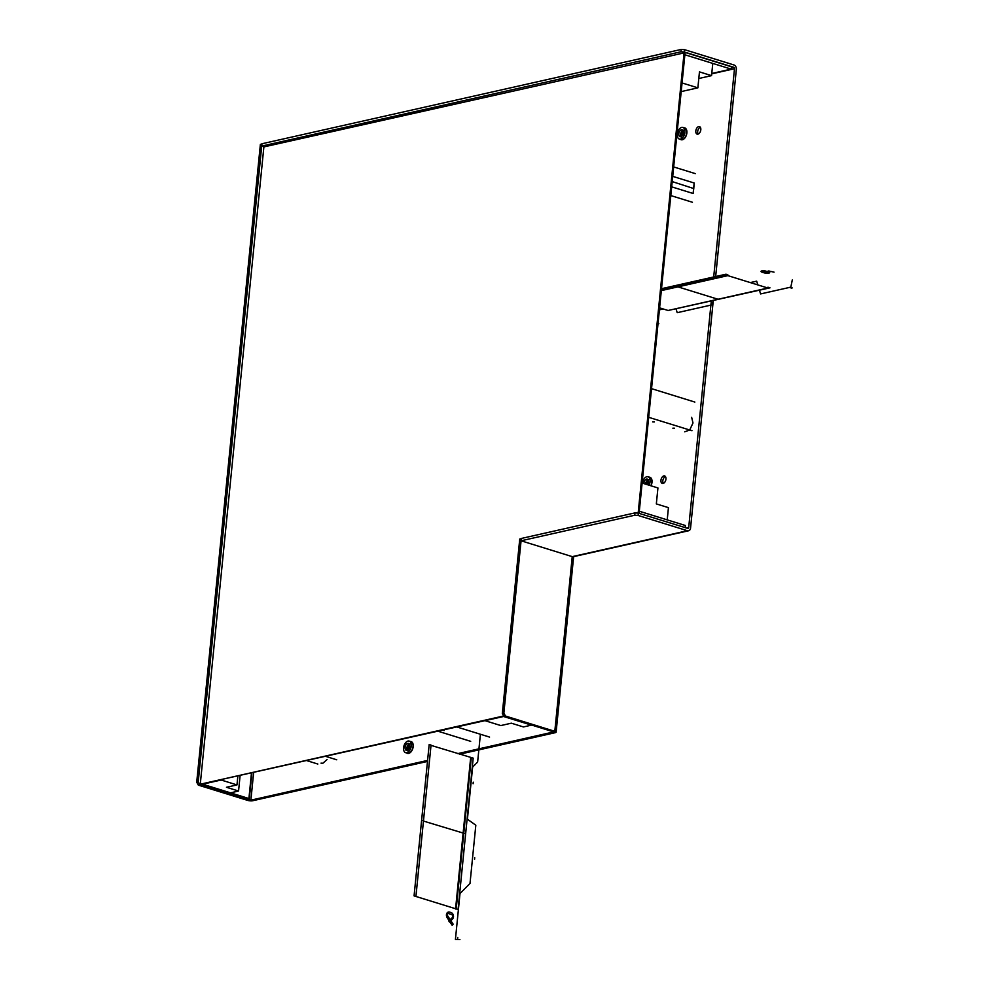 <?xml version="1.0" encoding="UTF-8"?>
<svg xmlns="http://www.w3.org/2000/svg" width="989" height="989" viewBox="0 0 989 989"><rect width="100%" height="100%" fill="white"/><g stroke="black" fill="none" stroke-linecap="round" stroke-linejoin="round"><path stroke-width="1.48" d="M713.267 300.582L690.557 528.089A3.635 2.769 -102.7 0 1 688.567 530.772L573.385 556.683A3.635 2.769 -102.7 0 1 572.235 556.634L521.067 540.785L521.302 538.461L634.95 512.895L634.715 515.232L521.067 540.785M688.567 530.772A3.635 2.769 -102.7 0 1 687.417 530.722L638.103 515.454L634.715 515.232M711.301 301.027L688.703 527.52A1.212 0.927 -102.7 0 1 687.652 528.398L638.338 513.13L638.103 515.454M634.95 512.895L638.338 513.13M713.699 276.969L734.493 68.723A1.212 0.927 77.3 0 0 733.677 67.277L684.363 52.009L684.598 49.685L681.198 49.45L261.937 143.764L261.702 146.088L264.174 146.854M660.949 480.258A3.944 2.349 -72.8 0 0 662.284 483.46A3.944 2.349 -72.8 0 0 665.943 479.133A3.944 2.349 -72.8 0 0 664.608 475.932A3.944 2.349 -72.8 0 0 660.949 480.258M695.811 130.931A3.944 2.349 -72.8 0 0 697.146 134.133A3.944 2.349 -72.8 0 0 700.805 129.806A3.944 2.349 -72.8 0 0 699.483 126.604A3.944 2.349 -72.8 0 0 695.811 130.931M684.598 49.685L733.912 64.953A3.635 2.769 77.3 0 1 736.348 69.304L715.665 276.524M700.299 127.235A3.944 2.349 -72.8 0 0 697.678 131.5A3.944 2.349 -72.8 0 0 698.185 134.071M665.436 476.562A3.944 2.349 -72.8 0 0 662.815 480.839A3.944 2.349 -72.8 0 0 663.31 483.411M681.198 49.45L680.976 51.774L684.363 52.009M680.976 51.774L261.702 146.088M643.901 483.609A3.635 2.163 107.2 0 1 643.926 483.102A3.635 2.163 107.2 0 1 647.301 479.109A3.635 2.163 107.2 0 1 648.524 482.063A3.635 2.163 107.2 0 1 647.572 484.746M642.417 483.151A6.058 3.61 107.2 0 1 648.018 476.785A6.058 3.61 107.2 0 1 650.07 481.717A6.058 3.61 107.2 0 1 649.044 485.191M681.446 129.757A3.635 2.163 107.2 0 1 682.175 129.769A3.635 2.163 107.2 0 1 683.312 133.305A3.635 2.163 107.2 0 1 680.741 136.742A3.635 2.163 107.2 0 1 680.024 136.717A3.635 2.163 107.2 0 1 678.874 133.181A3.635 2.163 107.2 0 1 681.446 129.757M680.519 139.066A6.058 3.61 107.2 0 1 679.307 139.029A6.058 3.61 107.2 0 1 677.403 133.144A6.058 3.61 107.2 0 1 681.681 127.42A6.058 3.61 107.2 0 1 682.88 127.457A6.058 3.61 107.2 0 1 684.784 133.342A6.058 3.61 107.2 0 1 680.519 139.066M196.712 782.225L260.379 144.345L261.912 143.998L198.245 781.879L196.712 782.225L198.332 785.13L247.646 800.385A3.635 0.94 5.7 0 0 252.739 800.731L427.495 761.431M427.594 760.417L250.885 800.163L199.877 784.784L198.332 785.13M198.245 781.879L199.877 784.784M687.417 530.722L572.235 556.634A3.635 0.94 -174.3 0 1 573.546 557.512L556.115 732.181A3.635 0.94 -174.3 0 1 555.286 732.676L459.588 754.211M457.734 753.63L553.704 731.934L503.957 716.382L505.49 716.036L503.858 713.131L521.277 538.696L519.744 539.042L502.325 713.477L503.957 716.382M556.115 732.181A3.635 0.94 -174.3 0 0 554.804 731.304L505.49 716.036M554.804 731.304L572.235 556.634L530.364 543.666M502.325 713.477L503.858 713.131M407.987 741.058A6.058 3.61 107.2 0 1 409.199 741.095A6.058 3.61 107.2 0 1 411.103 746.979A6.058 3.61 107.2 0 1 406.825 752.703A6.058 3.61 107.2 0 1 405.626 752.666A6.058 3.61 107.2 0 1 403.722 746.782A6.058 3.61 107.2 0 1 407.987 741.058M407.06 750.379A3.635 2.163 107.2 0 1 406.331 750.354A3.635 2.163 107.2 0 1 405.193 746.819A3.635 2.163 107.2 0 1 407.765 743.394A3.635 2.163 107.2 0 1 408.482 743.407A3.635 2.163 107.2 0 1 409.631 746.942A3.635 2.163 107.2 0 1 407.06 750.379M638.634 513.217L638.845 511.09L685.365 525.493L685.142 527.619M550.057 730.648L503.846 716.184M731.427 66.782L731.205 69.119L684.685 54.716L684.92 52.38L731.427 66.782M731.205 69.119L711.771 73.483M248.919 798.543L247.374 798.889L200.866 784.487L202.399 784.141L248.919 798.543L251.441 773.213M657.932 487.948L642.121 483.052L639.302 511.226L667.216 519.868L668.44 507.641L656.337 503.908L657.932 487.948M485.018 720.672L500.83 725.567L511.35 723.194L523.441 726.94L531.501 725.135L503.599 716.493L485.018 720.672M697.875 87.848L699.458 71.888L711.561 75.634L712.772 63.407L684.87 54.766L682.051 82.952L697.875 87.848L681.186 91.594M711.561 75.634L698.803 78.502M236.977 784.92L221.165 780.012L202.584 784.203L230.499 792.844L238.559 791.027L226.469 787.281L236.977 784.92L237.842 776.266M240.08 775.759L238.559 791.027M651.541 388.652L694.847 402.066M648.685 417.309L691.979 430.709M684.734 431.822L689.716 429.992L692.98 422.971L691.645 417.309M652.666 421.907L654.31 421.957M674.498 428.2L672.854 428.163M658.822 323.65L658.056 323.415M661.517 288.701L725.963 274.213L727.83 274.781L727.855 275.634L767.909 288.034L768.107 287.255L769.974 287.836L669.664 310.138M768.107 287.255L766.537 287.614M767.909 288.034L668.094 310.484L659.601 307.863M727.855 275.634L661.332 290.605M727.83 274.781L661.418 289.728M470.69 741.342L438.04 731.23M489.58 737.089L456.93 726.989M415.924 896.454L431.043 745.088L429.177 744.507L414.07 895.886L458.08 909.509L473.187 758.13L431.006 745.36M456.213 908.928L471.32 757.549M455.558 909.015L470.665 757.636M444.197 729.845L444.135 730.562L442.825 730.154M325.937 756.449L336.73 759.787M307.047 760.702L317.84 764.04M321.005 763.137L322.884 763.248L327.075 759.515M692.424 202.263L670.814 195.575M695.279 173.619L673.67 166.931M672.211 181.593L693.771 188.565L694.167 183.002L693.128 193.485L671.679 186.847M693.128 193.485L693.759 188.565M637.905 513.106L639.092 513.328L685.08 52.677L263.878 146.916L200.273 784.215L504.007 716.395M638.165 513.044L684.141 52.392M200.273 784.215L503.722 715.962M718.002 299.259L677.947 286.859L677.91 286.006L676.056 285.438M768.515 272.581L768.169 270.998L769.677 271.134L769.726 272.556A3.635 0.94 5.7 0 1 767.662 273.224A3.635 0.94 5.7 0 1 763.805 272.741L762.346 272.296A3.635 0.94 5.7 0 1 761.246 271.134A3.635 0.94 5.7 0 1 764.621 270.825L767.464 271.555L762.976 271.147L767.464 271.555L764.621 270.825A3.635 0.94 -174.3 0 0 761.246 271.134A3.635 0.94 -174.3 0 0 762.346 272.296L763.805 272.741A3.635 0.94 -174.3 0 0 767.662 273.224A3.635 0.94 -174.3 0 0 769.726 272.556L769.677 271.134L768.169 270.998L768.515 272.581L762.222 271.641L768.515 272.581M770.406 271.345L774.041 272.148L770.406 271.345M792.288 279.974L790.829 287.131L760.59 293.931L759.441 290.197M757.821 284.906L756.672 281.16L750.305 282.582M713.514 300.532L711.561 304.958L677.205 312.685L676.056 308.951M663.26 309.001L659.403 309.866M792.201 287.923L791.163 288.158M465.634 833.814L423.453 821.055M423.49 820.771L421.623 820.19M452.245 917.681L448.746 920.883L449.538 922.094L452.603 918.942A3.635 2.769 77.3 0 0 453.358 915.344A3.635 2.769 77.3 0 0 451.033 912.538L449.587 912.093A3.635 2.769 77.3 0 0 446.731 913.576A3.635 2.769 77.3 0 0 447.176 917.705L448.672 919.98L449.698 918.917L447.325 915.32L449.698 918.917L448.672 919.98L447.176 917.705A3.635 2.769 -102.7 0 1 446.731 913.576A3.635 2.769 -102.7 0 1 449.587 912.093L451.033 912.538A3.635 2.769 -102.7 0 1 453.358 915.344A3.635 2.769 -102.7 0 1 452.603 918.942L449.538 922.094L448.746 920.883L452.245 917.681A1.817 1.385 77.3 0 0 451.466 914.479L448.128 913.44A1.212 0.927 77.3 0 0 447.325 915.32A1.212 0.927 77.3 0 1 448.128 913.44L451.466 914.479A1.817 1.385 77.3 0 1 452.245 917.681M450.23 922.354L452.146 925.259L453.172 924.196L451.256 921.291L450.23 922.354L451.256 921.291L453.172 924.196L452.146 925.259L450.23 922.354M459.91 939.55L455.422 939.426L459.996 893.574L470.01 883.437L475.82 825.209L467.414 819.226L472.618 767.118L477.625 762.049L480.407 734.246M457.598 939.018L457.759 937.436M474.559 859.305L474.72 857.735M473.101 783.745L473.249 782.175M688.703 527.52L686.453 528.027M734.493 68.723L711.734 73.841M649.192 477.155A6.181 3.684 107.2 0 1 651.998 482.273A6.181 3.684 107.2 0 1 650.972 485.797M684.054 127.816A6.181 3.684 107.2 0 1 686.823 133.33A6.181 3.684 107.2 0 1 682.361 139.758A6.181 3.684 107.2 0 1 680.469 139.4M733.677 67.277L731.328 67.808M648.079 479.714A3.635 2.163 -72.8 0 0 645.693 483.646A3.635 2.163 -72.8 0 0 645.669 484.153M650.811 485.747A6.058 3.61 -72.8 0 0 651.838 482.261A6.058 3.61 -72.8 0 0 649.785 477.341L648.018 476.785M682.954 130.375A3.635 2.163 -72.8 0 0 680.791 133.156A3.635 2.163 -72.8 0 0 681.001 136.655M679.307 139.029L681.075 139.585A6.058 3.61 -72.8 0 0 682.286 139.61A6.058 3.61 -72.8 0 0 686.551 133.898A6.058 3.61 -72.8 0 0 684.648 128.001L682.88 127.457M249.179 800.052L251.874 773.114M250.885 800.163L253.617 772.718M410.373 741.453A6.181 3.684 107.2 0 1 413.142 746.967A6.181 3.684 107.2 0 1 408.68 753.395A6.181 3.684 107.2 0 1 406.788 753.037M405.626 752.666L407.381 753.222A6.058 3.61 -72.8 0 0 408.593 753.247A6.058 3.61 -72.8 0 0 412.87 747.536A6.058 3.61 -72.8 0 0 410.967 741.639L409.199 741.095M409.273 744.012A3.635 2.163 -72.8 0 0 407.109 746.794A3.635 2.163 -72.8 0 0 407.32 750.292M672.73 176.363L694.167 183.002M649.167 479.665C648.413 479.616 647.56 481.136 646.608 484.264L646.596 484.437M684.017 130.338C683.288 128.694 680.172 137.928 681.866 137.31M410.336 743.975C409.607 742.331 406.491 751.566 408.185 750.948"/></g></svg>
